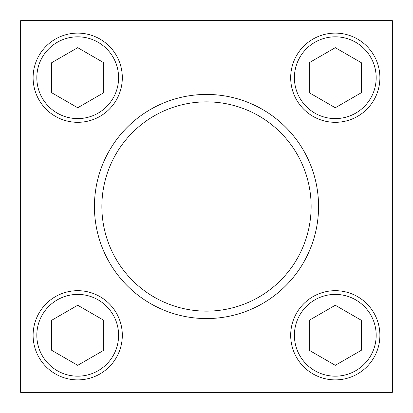 <?xml version="1.0" encoding="UTF-8"?>
<svg xmlns="http://www.w3.org/2000/svg" width="413" height="413" viewBox="0 0 413 413"><rect width="100%" height="100%" fill="white"/><g stroke="black" fill="none" stroke-linecap="round" stroke-linejoin="round"><path stroke-width="0.62" d="M318.568 206.5A112.068 112.068 0 0 0 206.5 94.432A112.068 112.068 0 0 0 94.432 206.5A112.068 112.068 0 0 0 206.5 318.568A112.068 112.068 0 0 0 318.568 206.5M20.65 20.65L20.65 392.35L392.35 392.35L392.35 20.65L20.65 20.65M206.5 101.866A104.634 104.634 0 0 1 297.117 258.817A104.634 104.634 0 0 1 115.883 258.817A104.634 104.634 0 0 1 206.5 101.866M335.289 107.757L361.308 92.734L361.308 62.688L335.289 47.671L309.27 62.688L309.27 92.734L335.289 107.757M290.685 77.711A44.604 44.604 0 0 1 357.591 39.085A44.604 44.604 0 0 1 357.591 116.342A44.604 44.604 0 0 1 290.685 77.711M77.711 107.757L103.73 92.734L103.73 62.688L77.711 47.671L51.692 62.688L51.692 92.734L77.711 107.757M33.107 77.711A44.604 44.604 0 0 1 100.013 39.085A44.604 44.604 0 0 1 100.013 116.342A44.604 44.604 0 0 1 33.107 77.711M77.711 365.329L103.73 350.312L103.73 320.266L77.711 305.243L51.692 320.266L51.692 350.312L77.711 365.329M33.107 335.289A44.604 44.604 0 0 1 100.013 296.658A44.604 44.604 0 0 1 100.013 373.915A44.604 44.604 0 0 1 33.107 335.289M335.289 365.329L361.308 350.312L361.308 320.266L335.289 305.243L309.27 320.266L309.27 350.312L335.289 365.329M290.685 335.289A44.604 44.604 0 0 1 357.591 296.658A44.604 44.604 0 0 1 357.591 373.915A44.604 44.604 0 0 1 290.685 335.289M294.402 77.711A40.887 40.887 0 0 1 355.732 42.302A40.887 40.887 0 0 1 355.732 113.121A40.887 40.887 0 0 1 294.402 77.711M36.824 77.711A40.887 40.887 0 0 1 98.155 42.302A40.887 40.887 0 0 1 98.155 113.121A40.887 40.887 0 0 1 36.824 77.711M36.824 335.289A40.887 40.887 0 0 1 98.155 299.879A40.887 40.887 0 0 1 98.155 370.698A40.887 40.887 0 0 1 36.824 335.289M294.402 335.289A40.887 40.887 0 0 1 355.732 299.879A40.887 40.887 0 0 1 355.732 370.698A40.887 40.887 0 0 1 294.402 335.289"/></g></svg>
